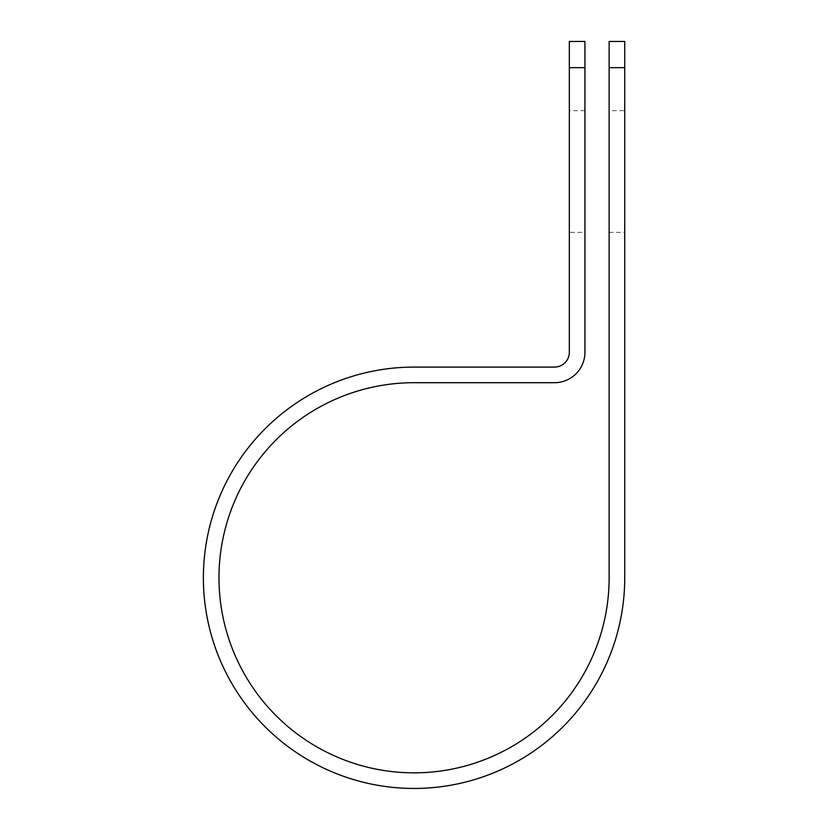 <?xml version="1.0" encoding="UTF-8"?>
<svg xmlns="http://www.w3.org/2000/svg" width="829" height="829" viewBox="0 0 829 829"><rect width="100%" height="100%" fill="white"/><g stroke="black" fill="none" stroke-linecap="round" stroke-linejoin="round"><path stroke-width="0.62" stroke-dasharray="4.14 3.11" d="M609.128 110.64L609.128 232.358L609.128 110.64L624.734 110.64L624.734 232.358L624.734 110.64M609.128 232.358L624.734 232.358M584.932 232.358L584.932 110.64L584.932 232.358L569.326 232.358L569.326 110.64L569.326 232.358M584.932 110.64L569.326 110.64M609.128 41.45L609.128 577.772A195.074 195.074 0 0 1 414.054 772.846A195.074 195.074 0 0 1 218.98 577.772A195.074 195.074 0 0 1 414.054 382.697L554.508 382.697A30.435 30.435 0 0 0 584.932 352.263L584.932 41.45M569.326 41.45L569.326 352.263A14.829 14.829 0 0 1 554.508 367.092L414.054 367.092A210.68 210.68 0 0 0 203.374 577.772A210.68 210.68 0 0 0 414.054 788.452A210.68 210.68 0 0 0 624.734 577.772L624.734 67.667L609.128 67.667M624.734 41.45L624.734 67.667M584.932 67.667L569.326 67.667"/><path stroke-width="1.24" d="M609.128 67.667L609.128 41.45L624.734 41.45L624.734 67.667L609.128 67.667L609.128 577.772A195.074 195.074 0 0 1 414.054 772.846A195.074 195.074 0 0 1 218.98 577.772A195.074 195.074 0 0 1 414.054 382.697L554.508 382.697A30.435 30.435 0 0 0 584.932 352.263L584.932 67.667L569.326 67.667L569.326 41.45L584.932 41.45L584.932 67.667M569.326 67.667L569.326 352.263A14.829 14.829 0 0 1 554.508 367.092L414.054 367.092A210.68 210.68 0 0 0 203.374 577.772A210.68 210.68 0 0 0 414.054 788.452A210.68 210.68 0 0 0 624.734 577.772L624.734 67.667"/></g></svg>
